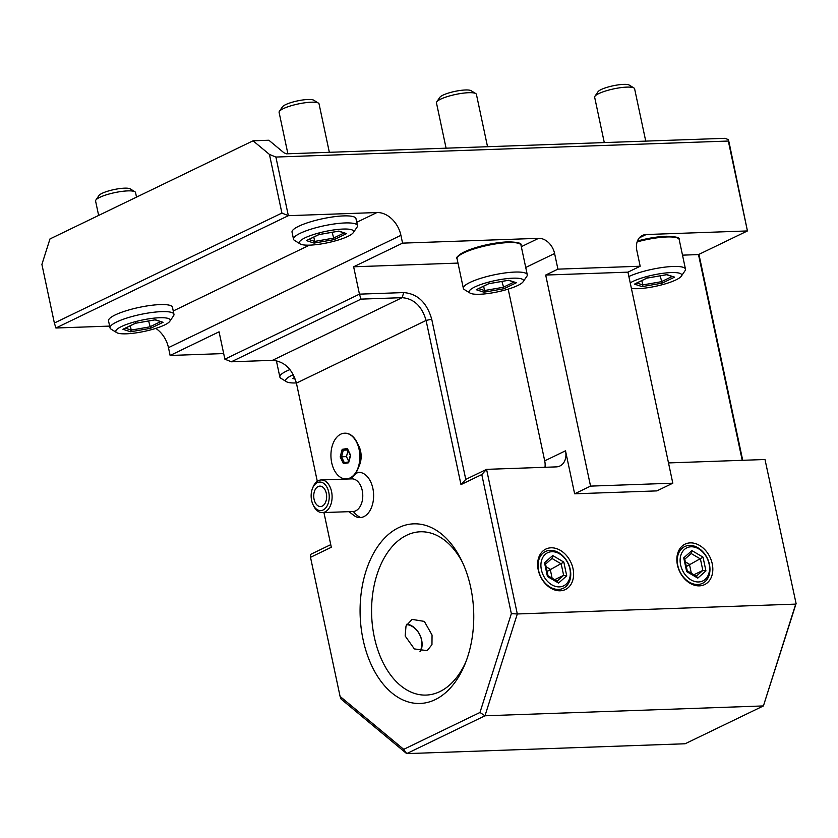 <?xml version="1.0" encoding="UTF-8"?>
<svg xmlns="http://www.w3.org/2000/svg" width="838" height="838" viewBox="0 0 838 838"><rect width="100%" height="100%" fill="white"/><g stroke="black" fill="none" stroke-linecap="round" stroke-linejoin="round"><path stroke-width="1.26" d="M109.642 326.097L55.905 328.004L54.365 323.028L281.903 213.062L269.448 154.433L253.055 140.805L268.872 140.239L283.956 152.788L286.533 153.825L725.048 138.312L728.264 139.621L729.039 142.114L747.433 230.942L646.192 234.525L639.331 237.835M253.055 140.805L49.976 238.945L41.9 264.399L54.365 323.028M269.448 154.433L275.891 157.052L728.327 141.046L728.264 139.621M223.683 353.573L170.124 355.469L219.064 331.817L224.877 359.177L359.45 294.148L353.636 266.788L402.565 243.135L400.91 235.321A24.512 18.3 -115.8 0 0 376.932 212.538L288.345 215.68L281.903 213.062M155.784 328.381A24.512 18.3 64.2 0 1 168.469 347.644L170.124 355.469M55.905 328.004L288.345 215.68L275.891 157.052M646.192 234.525A16.341 12.203 -115.8 0 0 642.4 235.447A16.341 12.203 -115.8 0 0 636.859 250.604L640.18 266.233L557.919 269.145L554.599 253.516A16.341 12.203 -115.8 0 0 538.614 238.327L402.565 243.135M682.509 255.15L698.494 254.584L747.433 230.942L728.327 141.046M698.944 254.375L742.709 460.292M796.1 603.57L764.989 459.507L796.1 603.57L763.408 705.931L484.982 715.788L517.308 613.971L511.348 613.646L481.787 474.559L460.984 484.605L426.092 320.451C421.943 306.247 413.951 298.653 402.125 297.668L361 299.124L231.319 361.796L224.877 359.177M481.787 474.559L486.564 469.353L465.771 479.399L431.706 319.152C426.856 302.581 417.544 293.719 403.738 292.577L359.45 294.148L361 299.124M544.962 467.29A16.341 12.203 64.2 0 0 544.71 460.858L508.195 289.11M457.988 263.09L353.636 266.788M507.797 241.878A31.655 6.578 168 0 0 476.529 247.378A31.655 6.578 168 0 0 457.988 256.658M557.919 269.145L545.685 275.053L590.549 486.113L574.638 493.802L565.503 450.813A16.341 12.203 -115.8 0 1 559.962 465.97A16.341 12.203 -115.8 0 1 556.17 466.892L486.564 469.353L517.308 613.971L795.723 604.114L763.408 705.931L685.117 743.767L406.692 753.624L403.707 749.34L340.081 696.409L310.51 557.322L331.314 547.277L323.929 512.552M640.18 266.233L627.945 272.151L545.685 275.053M574.638 493.802L656.908 490.89L672.809 483.201L627.945 272.151M698.494 254.584L742.227 460.313M665.99 236.285A31.655 6.578 168 0 0 637.446 241.009M628.877 276.509A32.682 6.788 168 0 1 673.082 266.474A32.682 6.788 -12 0 1 685.474 269.145A32.682 6.788 -12 0 1 685.044 270.705L681.315 276.184A27.78 5.772 -12 0 1 637.875 288.67A27.78 5.772 168 0 1 631.402 288.429M681.315 276.184A27.78 5.772 -12 0 0 671.144 272.58A27.78 5.772 168 0 0 630.228 282.898M634.418 284.113L642.107 286.617L662.198 283.129L674.6 277.137L666.912 274.634L646.821 278.122L635.235 283.715M642.107 286.617L642.746 284.93L661.371 281.694L672.076 276.53M647.114 277.053L646.978 278.111L634.858 283.967M674.6 277.137L666.388 274.675M662.198 283.129L660.124 275.838M641.824 280.604L642.746 284.93L636.849 283.014M340.081 696.409L341.139 699.101L406.692 753.624L484.982 715.788L479.975 712.478L511.348 613.646M231.319 361.796L272.455 360.34C284.281 361.314 292.263 368.909 296.422 383.113L317.298 481.326M479.975 712.478L403.707 749.34M470.747 587.637A89.865 56.795 88 0 1 465.038 664.01A89.865 56.795 88 0 1 410.285 702.474A89.865 56.795 88 0 1 363.095 639.666A89.865 56.795 88 0 1 389.649 533.429A89.865 56.795 88 0 1 461.361 560.025A89.865 56.795 88 0 1 470.747 587.637M348.912 511.672L355.228 516.407A22.636 14.309 -92 0 0 360.591 517.549A22.636 14.309 -92 0 0 373.57 493.697A22.636 14.309 -92 0 0 358.036 472.36A22.636 14.309 -92 0 0 355.909 472.8M357.952 468.871L359.586 464.849A16.037 10.129 -92 0 0 358.936 446.298L357.019 442.401A22.877 14.456 -92 0 0 351.174 435.184A22.877 14.456 88 0 0 344.9 433.194L344.586 433.204A22.877 14.456 -92 0 0 330.947 456.574A22.877 14.456 -92 0 0 346.199 478.927A22.877 14.456 -92 0 0 349.708 478.11A17.986 11.365 -92 0 1 350.378 477.786L352.002 476.969A22.877 14.456 -92 0 0 357.952 468.871A22.877 14.456 -92 0 0 357.019 442.401M465.771 479.399L460.984 484.605M668.494 462.922L764.989 459.507M538.226 569.913A22.469 16.77 -115.8 0 1 551.058 547.801A22.469 16.77 -115.8 0 1 573.024 568.677A22.469 16.77 -115.8 0 1 560.193 590.79A22.469 16.77 -115.8 0 1 538.226 569.913M677.429 564.99A22.469 16.77 -115.8 0 1 690.271 542.877A22.469 16.77 -115.8 0 1 712.237 563.754A22.469 16.77 -115.8 0 1 699.405 585.867A22.469 16.77 -115.8 0 1 677.429 564.99M672.809 483.201L590.549 486.113M538.583 570.448A20.426 15.252 -115.8 0 1 550.241 550.346A20.426 15.252 -115.8 0 1 570.217 569.327A20.426 15.252 -115.8 0 1 558.558 589.428A20.426 15.252 -115.8 0 1 538.583 570.448M569.861 568.793A18.384 13.722 64.2 0 0 551.886 551.708A18.384 13.722 64.2 0 0 541.39 569.798A18.384 13.722 -115.8 0 0 559.365 586.883A18.384 13.722 -115.8 0 0 569.861 568.793M566.729 575.832L563.806 562.078L552.703 555.542L544.522 562.759L547.444 576.513L558.548 583.049L566.729 575.832L563.639 575.339L561.198 563.88L551.97 558.454M563.806 562.078L547.12 571.443M558.548 583.049L556.82 581.363M547.444 576.513L547.56 575.915L547.444 576.513M544.522 562.759L545.129 564.445M552.703 555.542L552.158 558.286L545.318 564.32M546.125 566.792L550.21 569.191L552.116 578.189M554.651 579.687L563.639 575.339L557.092 581.122M677.795 565.524A20.426 15.252 -115.8 0 1 689.454 545.423A20.426 15.252 -115.8 0 1 709.43 564.403A20.426 15.252 -115.8 0 1 697.761 584.505A20.426 15.252 -115.8 0 1 677.795 565.524M709.074 563.869A18.384 13.722 64.2 0 0 691.099 546.785A18.384 13.722 64.2 0 0 680.603 564.875A18.384 13.722 -115.8 0 0 698.578 581.96A18.384 13.722 -115.8 0 0 709.074 563.869M705.942 570.908L703.019 557.155L691.916 550.618L683.735 557.836L686.657 571.589L697.761 578.126L705.942 570.908L702.852 570.416L700.411 558.956L691.182 553.52M703.019 557.155L686.332 566.519M697.761 578.126L696.032 576.429M686.657 571.589L686.772 570.982L686.657 571.589M683.735 557.836L684.342 559.522M691.916 550.618L691.371 553.363L684.531 559.396M685.337 561.858L689.423 564.267L691.329 573.265M693.864 574.763L702.852 570.416L696.305 576.188M330.759 544.648L310.406 554.484L310.51 557.322M466.012 661.517A81.695 51.631 88 0 1 426.133 695.079A81.695 51.631 88 0 1 374.314 637.079A81.695 51.631 88 0 1 420.362 531.784A81.695 51.631 88 0 1 462.503 562.434M405.163 635.979L406.011 626.007L412.066 619.387L424.332 621.398L432.052 635.036L431.958 644.652L427.171 650.655L414.349 648.916L405.163 635.979M406.996 624.08A17.357 12.958 -115.8 0 1 421.65 640.054A17.357 12.958 -115.8 0 1 420.519 651.377M419.953 651.262A16.341 12.203 64.2 0 0 421.472 639.792A16.341 12.203 -115.8 0 0 406.681 624.624M352.672 511.526A16.341 10.328 -92 0 0 353.018 511.526A16.341 10.328 -92 0 0 353.364 511.505A24.512 18.981 85 0 0 360.591 517.549M346.356 478.917A22.877 14.456 -92 0 0 346.513 478.917A22.877 14.456 -92 0 0 348.65 478.582L349.708 478.11M358.036 472.36A24.512 18.981 -95 0 0 351.531 478.875A16.341 10.328 88 0 1 351.866 478.865A16.341 10.328 88 0 1 362.749 494.556A16.341 10.328 88 0 1 353.364 511.505M312.532 488.324L313.014 487.119A16.341 10.328 88 0 1 320.849 479.975A16.341 10.328 88 0 1 321.184 479.954A16.341 10.328 88 0 1 332.078 495.646A16.341 10.328 88 0 1 322.682 512.584A16.341 10.328 88 0 1 322.347 512.605A16.341 10.328 88 0 1 313.684 506.026L313.119 504.864A14.298 9.04 88 0 1 312.532 488.324A14.298 9.04 88 0 1 319.383 482.07A14.298 9.04 88 0 1 329.198 495.541A14.298 9.04 88 0 1 320.985 510.604A14.298 9.04 88 0 1 313.119 504.864M320.765 506.529A10.213 6.453 -92 0 0 326.631 495.939A10.213 6.453 -92 0 0 319.823 486.134A10.213 6.453 -92 0 0 319.613 486.145A10.213 6.453 -92 0 0 313.747 496.735A10.213 6.453 -92 0 0 320.545 506.54A10.213 6.453 -92 0 0 320.765 506.529M350.378 477.786A22.877 14.456 -92 0 0 359.565 452.195A22.877 14.456 -92 0 0 344.586 433.204M350.588 455.212L347.372 448.498L342.176 449.346L340.186 456.909L343.402 463.634L348.608 462.786L350.64 455.296M347.372 448.498L347.833 449.43L347.372 448.498M348.608 462.786L348.901 461.906L348.608 462.786M343.402 463.634L344.366 462.649L348.577 461.958M348.838 461.916L344.292 462.649L341.558 456.783L340.186 456.909M342.176 449.346L343.287 450.174L341.558 456.783L346.461 456.605L348.734 461.361M347.812 450.016L343.287 450.174L347.55 449.482M348.053 450.53L346.461 456.605M470.013 293.059L464.378 289.581A32.682 6.788 168 0 1 463.351 288.324A32.682 6.788 168 0 1 480.593 278.363A32.682 6.788 168 0 1 514.888 272.067A32.682 6.788 -12 0 1 527.28 274.738A32.682 6.788 -12 0 1 526.851 276.299L523.121 281.778A27.78 5.772 -12 0 1 479.671 294.264A27.78 5.772 168 0 1 470.013 293.059A27.78 5.772 168 0 1 481.284 284.354A27.78 5.772 168 0 1 512.95 278.185A27.78 5.772 -12 0 1 523.121 281.778M476.225 289.707L483.914 292.211L504.005 288.722L516.407 282.731L508.718 280.227L488.627 283.715L477.042 289.32M483.914 292.211L484.553 290.524L503.177 287.298L513.883 282.123M488.921 282.647L488.784 283.705L476.665 289.571M516.407 282.731L508.195 280.269M504.005 288.722L501.931 281.432M483.631 286.198L484.553 290.524L478.655 288.607M289.958 369.579A32.682 6.788 168 0 0 279.85 377.006A32.682 6.788 168 0 0 280.877 378.263L286.512 381.74A27.78 5.772 168 0 0 296.17 382.945A27.78 5.772 -12 0 0 296.38 382.935M293.363 374.733A27.78 5.772 168 0 0 286.512 381.74M294.651 377.456L293.541 377.99M293.52 239.207A32.682 6.788 168 0 1 310.762 229.245A32.682 6.788 168 0 1 345.067 222.95A32.682 6.788 -12 0 1 357.459 225.611L355.961 218.582A32.682 6.788 168 0 0 343.57 215.911A32.682 6.788 168 0 0 309.264 222.206A32.682 6.788 168 0 0 292.033 232.168L293.52 239.207A32.682 6.788 168 0 0 294.557 240.454L300.193 243.942A27.78 5.772 168 0 0 309.851 245.136A27.78 5.772 -12 0 0 353.29 232.65A27.78 5.772 -12 0 0 343.13 229.057A27.78 5.772 168 0 0 311.464 235.237A27.78 5.772 168 0 0 300.193 243.942M110.019 327.878A32.682 6.788 168 0 1 127.261 317.916A32.682 6.788 168 0 1 161.556 311.631A32.682 6.788 -12 0 1 173.948 314.292L172.46 307.253A32.682 6.788 168 0 0 160.068 304.592A32.682 6.788 168 0 0 125.763 310.888A32.682 6.788 168 0 0 108.521 320.849L110.019 327.878A32.682 6.788 168 0 0 111.045 329.135L116.692 332.623A27.78 5.772 168 0 0 126.349 333.817A27.78 5.772 -12 0 0 169.789 321.331A27.78 5.772 -12 0 0 159.618 317.738A27.78 5.772 168 0 0 127.952 323.918A27.78 5.772 168 0 0 116.692 332.623M357.459 225.611A32.682 6.788 -12 0 1 357.03 227.182L353.29 232.65M306.394 240.59L314.082 243.093L334.173 239.605L346.576 233.613L338.887 231.099L318.796 234.588L307.211 240.192M314.082 243.093L314.721 241.407L333.346 238.17L344.051 232.995M319.089 233.53L318.964 234.588L306.844 240.443M346.576 233.613L338.363 231.141M334.173 239.605L332.099 232.315M313.8 237.081L314.721 241.407L308.824 239.479M173.948 314.292A32.682 6.788 -12 0 1 173.518 315.863L169.789 321.331M122.893 329.261L130.581 331.775L150.672 328.286L163.075 322.284L155.386 319.781L135.295 323.269L123.71 328.873M130.581 331.775L131.22 330.088L149.845 326.851L160.55 321.677M135.588 322.201L135.452 323.269L123.333 329.125M163.075 322.284L154.862 319.823M150.672 328.286L148.598 320.996M130.299 325.762L131.22 330.088L125.323 328.161M279.358 111.381L282.469 106.824A16.341 3.394 168 0 1 308.028 99.481A16.341 3.394 -12 0 1 313.705 100.183L318.409 103.084A20.426 4.242 -12 0 0 311.307 102.205A20.426 4.242 168 0 0 279.358 111.381A20.426 4.242 168 0 0 279.096 112.365L287.895 153.783M318.409 103.084A20.426 4.242 -12 0 1 319.048 103.87L329.344 152.317M95.857 200.062L98.968 195.505A16.341 3.394 168 0 1 124.527 188.162A16.341 3.394 -12 0 1 130.204 188.864L134.908 191.766A20.426 4.242 -12 0 0 127.805 190.886A20.426 4.242 168 0 0 95.857 200.062A20.426 4.242 168 0 0 95.584 201.047L98.643 215.418M134.908 191.766A20.426 4.242 -12 0 1 135.547 192.551L136.521 197.119M436.724 101.88L439.835 97.323A16.341 3.394 168 0 1 465.394 89.98A16.341 3.394 -12 0 1 471.071 90.682L475.775 93.584A20.426 4.242 -12 0 0 468.672 92.704A20.426 4.242 168 0 0 436.724 101.88A20.426 4.242 168 0 0 436.462 102.865L446.088 148.19M475.775 93.584A20.426 4.242 -12 0 1 476.413 94.369L487.538 146.723M594.917 96.286L598.028 91.719A16.341 3.394 168 0 1 623.587 84.376A16.341 3.394 -12 0 1 629.265 85.088L633.968 87.99A20.426 4.242 -12 0 0 626.866 87.11A20.426 4.242 168 0 0 594.917 96.286A20.426 4.242 168 0 0 594.655 97.26L604.292 142.586M633.968 87.99A20.426 4.242 -12 0 1 634.607 88.776L645.742 141.119M168.469 347.644L400.91 235.321M272.455 360.34L402.125 297.668L403.738 292.577M538.614 238.327L521.32 246.686M554.599 253.516L525.74 267.458M565.503 450.813L544.71 460.858M637.456 240.977L666.168 236.243C676.046 236.536 680.393 237.667 679.209 239.626A32.682 6.788 -12 0 0 666.818 236.965A32.682 6.788 168 0 0 637.121 241.899M296.422 383.113L426.092 320.451L431.706 319.152M521.006 245.23A32.682 6.788 -12 0 0 508.614 242.559A32.682 6.788 168 0 0 474.318 248.855A32.682 6.788 168 0 0 457.077 258.816C455.285 257.685 458.627 254.962 467.08 250.635C480.143 245.618 493.781 242.685 507.975 241.836C517.842 242.13 522.189 243.261 521.006 245.23L527.28 274.738M292.713 378.388L295.332 379.237M173.246 310.971L309.463 245.146M356.747 222.3L376.932 212.538M679.209 239.626L685.474 269.145M666.713 274.696L646.936 278.132M548.021 575.779L557.584 581.404M545.486 563.806L548.042 575.811M687.233 570.856L696.797 576.481M684.698 558.873L687.254 570.888M321.184 479.954L351.866 478.865M322.347 512.605L353.018 511.526M348.514 462.209L350.326 455.285L347.403 449.168M463.351 288.324L457.077 258.816M508.519 280.29L488.743 283.726M279.85 377.006L276.372 360.686M294.672 377.519L293.164 378.242M338.699 231.173L318.911 234.598M155.187 319.844L135.41 323.279"/></g></svg>
